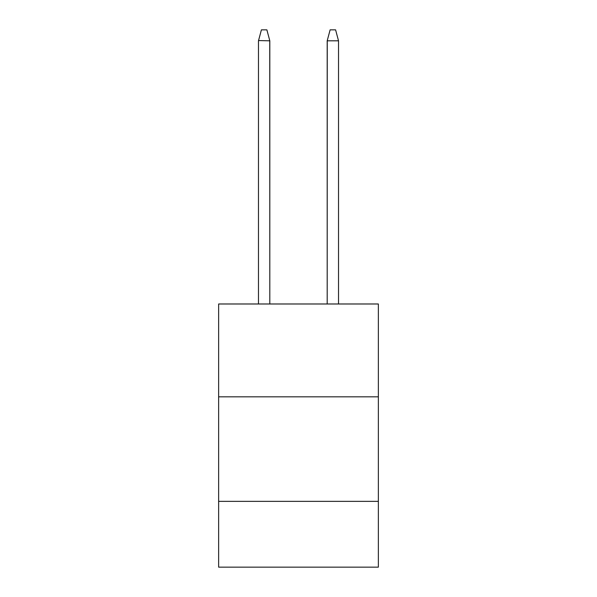 <?xml version="1.0" encoding="UTF-8"?>
<svg xmlns="http://www.w3.org/2000/svg" width="597" height="597" viewBox="0 0 597 597"><rect width="100%" height="100%" fill="white"/><g stroke="black" fill="none" stroke-linecap="round" stroke-linejoin="round"><path stroke-width="0.9" d="M218.636 396.826L378.364 396.826L378.364 303.985L218.636 303.985L218.636 567.15L378.364 567.15L378.364 501.361L218.636 501.361M378.364 501.361L378.364 396.826M269.74 40.566L269.807 303.985L269.807 40.812L266.881 29.85L269.807 40.812L258.546 40.566M266.881 29.85L261.404 29.85L258.479 40.812L258.479 303.985M327.26 40.566L327.193 303.985L327.193 40.812L338.521 40.812L335.596 29.85L330.119 29.85L327.26 40.566L330.119 29.85M338.521 303.985L338.521 40.812"/></g></svg>
